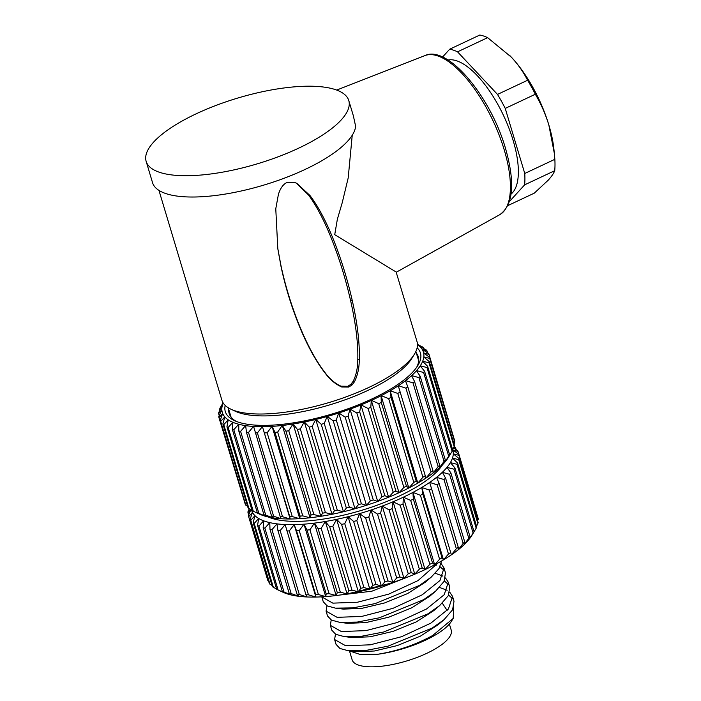<?xml version="1.0" encoding="UTF-8"?>
<svg xmlns="http://www.w3.org/2000/svg" width="701" height="701" viewBox="0 0 701 701"><rect width="100%" height="100%" fill="white"/><g stroke="black" fill="none" stroke-linecap="round" stroke-linejoin="round"><path stroke-width="1.05" d="M223.19 402.987A104.992 34.051 -16.7 0 0 222.331 405.485L222.313 405.546A104.992 34.051 -16.7 0 0 221.831 409.647L221.84 409.717A104.992 34.051 -16.7 0 0 222.655 413.459L222.681 413.52A104.992 34.051 -16.7 0 0 224.784 416.867L224.828 416.92A104.992 34.051 -16.7 0 0 228.193 419.82L226.94 426.804A109.698 35.576 -16.7 0 0 228.158 427.452L253.289 511.222L260.527 514.578A104.992 34.051 163.3 0 1 259.44 514.096L256.54 512.746M258.923 513.456L266.336 516.514A104.992 34.051 163.3 0 1 260.606 514.604L257.398 512.948A109.698 35.576 163.3 0 0 258.923 513.456L233.792 429.687L238.752 424.254A104.992 34.051 -16.7 0 0 245.56 425.621L245.683 425.638A104.992 34.051 -16.7 0 0 253.482 426.453L253.622 426.462A104.992 34.051 -16.7 0 0 262.305 426.707L262.454 426.707A104.992 34.051 -16.7 0 0 271.927 426.383L272.084 426.374A104.992 34.051 -16.7 0 0 282.205 425.481L282.372 425.463A104.992 34.051 -16.7 0 0 293.009 424.017L293.184 423.991A104.992 34.051 -16.7 0 0 304.208 422.011L304.392 421.976A104.992 34.051 -16.7 0 0 315.652 419.487L315.836 419.443A104.992 34.051 -16.7 0 0 327.183 416.482L327.367 416.429A104.992 34.051 -16.7 0 0 338.671 413.029L338.846 412.968A104.992 34.051 -16.7 0 0 349.939 409.165L350.114 409.104A104.992 34.051 -16.7 0 0 360.857 404.959L361.033 404.889A104.992 34.051 -16.7 0 0 371.285 400.455L371.442 400.385A104.992 34.051 -16.7 0 0 373.878 399.255A104.992 34.051 -16.7 0 0 381.081 395.714L381.23 395.644A104.992 34.051 -16.7 0 0 390.115 390.808L390.247 390.729A104.992 34.051 -16.7 0 0 398.273 385.778L398.396 385.699A104.992 34.051 -16.7 0 0 405.45 380.704L405.555 380.625A104.992 34.051 -16.7 0 0 411.548 375.657L411.636 375.578A104.992 34.051 -16.7 0 0 416.49 370.689L416.552 370.61A104.992 34.051 -16.7 0 0 420.206 365.878L420.258 365.799A104.992 34.051 -16.7 0 0 422.659 361.278L422.694 361.208A104.992 34.051 -16.7 0 0 423.816 356.949L423.825 356.888A104.992 34.051 -16.7 0 0 423.649 352.954L423.641 352.892A104.992 34.051 -16.7 0 0 422.168 349.343L422.133 349.282A104.992 34.051 -16.7 0 0 419.4 346.154L419.347 346.11A104.992 34.051 -16.7 0 0 417.481 344.699M273.337 517.89L273.25 517.916A104.992 34.051 163.3 0 1 266.441 516.541L263.926 514.762A109.698 35.576 163.3 0 0 265.732 515.13L240.601 431.352L245.56 425.621M281.285 518.714L281.171 518.74A104.992 34.051 163.3 0 1 273.372 517.934L271.559 515.997A109.698 35.576 163.3 0 0 273.635 516.216L248.505 432.438L253.482 426.453M398.396 385.699L405.923 388.17A109.698 35.576 -16.7 0 0 407.798 386.838L432.929 470.608L433.13 473A104.992 34.051 163.3 0 1 426.077 477.986L425.963 478.064A104.992 34.051 163.3 0 1 417.936 483.015L417.805 483.094A104.992 34.051 163.3 0 1 408.92 487.931L408.771 488.01A104.992 34.051 163.3 0 1 401.568 491.55A104.992 34.051 163.3 0 1 399.132 492.672L398.974 492.75A104.992 34.051 163.3 0 1 388.713 497.184L388.547 497.254A104.992 34.051 163.3 0 1 377.804 501.39L377.629 501.46A104.992 34.051 163.3 0 1 366.535 505.255L366.351 505.316A104.992 34.051 163.3 0 1 355.056 508.716L354.872 508.768A104.992 34.051 163.3 0 1 343.525 511.739L343.341 511.783A104.992 34.051 163.3 0 1 332.081 514.271L331.897 514.306A104.992 34.051 163.3 0 1 320.874 516.287L320.699 516.313A104.992 34.051 163.3 0 1 310.061 517.759L309.895 517.776A104.992 34.051 163.3 0 1 299.774 518.661L299.616 518.67A104.992 34.051 163.3 0 1 290.144 518.994L289.995 518.994A104.992 34.051 163.3 0 1 281.303 518.749L280.216 516.637A109.698 35.576 163.3 0 0 282.521 516.698L257.39 432.929L262.305 426.707M405.555 380.625L412.994 382.869A109.698 35.576 -16.7 0 0 414.589 381.546L439.72 465.315L439.229 467.944A104.992 34.051 163.3 0 1 433.236 472.912L433.13 472.947M411.636 375.578L418.918 377.62A109.698 35.576 -16.7 0 0 420.206 376.314L445.337 460.093L444.171 462.984A104.992 34.051 163.3 0 1 439.317 467.865L439.247 467.891M449.7 454.993L447.895 458.165A104.992 34.051 163.3 0 1 444.241 462.905L448.728 456.255A109.698 35.576 163.3 0 0 449.7 454.993L424.569 371.223L420.206 365.878M449.613 455.413L448.377 457.411A104.992 34.051 163.3 0 1 447.948 458.095L452.119 451.304A109.698 35.576 163.3 0 0 452.758 450.103L427.628 366.325L422.659 361.278M417.805 344.533L418.883 345.155M228.254 419.864A104.992 34.051 -16.7 0 0 232.837 422.282L232.916 422.317A104.992 34.051 -16.7 0 0 238.647 424.228M417.139 347.801A101.864 33.035 163.3 0 1 417.77 365.633A101.864 33.035 163.3 0 1 372.354 398.746A101.864 33.035 163.3 0 1 234.467 420.626A101.864 33.035 163.3 0 1 225.179 405.397M419.347 346.11L423.544 347.652A109.698 35.576 -16.7 0 0 422.484 346.942L417.481 344.463M423.544 347.652L423.825 348.616M422.133 349.282L426.944 350.798A109.698 35.576 -16.7 0 0 426.217 349.965L419.4 346.154M426.944 350.798L427.531 352.752M423.641 352.892L429.012 354.408A109.698 35.576 -16.7 0 0 428.618 353.462L422.168 349.343M429.012 354.408L454.003 438.528M423.825 356.888L429.713 358.43L454.844 442.208A109.698 35.576 163.3 0 0 454.791 441.157L429.66 357.387L423.649 352.954M454.844 442.208L454.011 443.97M422.694 361.208L429.03 362.829L454.16 446.598A109.698 35.576 163.3 0 0 454.458 445.468L429.327 361.698L423.816 356.949M454.16 446.598L452.583 449.516M420.258 365.799L426.988 367.534L452.119 451.304M416.552 370.61L423.597 372.485L448.728 456.255M420.206 376.314L416.49 370.689M445.337 460.093A109.698 35.576 163.3 0 1 444.048 461.389L439.317 467.865M418.918 377.62L444.048 461.389M414.589 381.546L411.548 375.657M439.72 465.315A109.698 35.576 163.3 0 1 438.134 466.638L433.236 472.912M412.994 382.869L438.134 466.638M407.798 386.838L405.45 380.704M432.929 470.608A109.698 35.576 163.3 0 1 431.054 471.939L426.077 477.986M425.954 478.021L398.264 385.734M405.923 388.17L431.054 471.939M425.963 478.064L398.273 385.778M425.043 475.9A109.698 35.576 163.3 0 1 422.913 477.215L417.936 483.015M417.805 483.05L390.124 390.755M390.247 390.729L397.782 393.445L422.913 477.215M417.805 483.094L416.175 481.114L391.035 397.344L390.115 390.808M416.175 481.114A109.698 35.576 163.3 0 1 413.809 482.402L408.92 487.931M408.788 487.957L381.099 395.671M381.23 395.644L388.678 398.632L413.809 482.402M408.771 488.01L406.422 486.196L381.291 402.418L381.081 395.714M406.422 486.196A109.698 35.576 163.3 0 1 403.864 487.432L399.132 492.672M399.009 492.698L371.32 400.402M371.442 400.385L378.733 403.662L403.864 487.432M398.974 492.75L395.934 491.059L370.803 407.29L371.285 400.455M395.934 491.059A109.698 35.576 163.3 0 1 393.208 492.242L388.713 497.184M388.599 497.193L360.91 404.906M361.033 404.889L368.078 408.473L393.208 492.242M388.547 497.254L384.84 495.66L359.709 411.89L360.857 404.959M384.84 495.66A109.698 35.576 163.3 0 1 381.984 496.764L377.804 501.39M377.69 501.399L350.001 409.112M350.114 409.104L356.844 412.985L381.984 496.764M377.629 501.46L373.274 499.927L348.143 416.157L349.939 409.165M373.274 499.927A109.698 35.576 163.3 0 1 370.33 500.935L366.535 505.255M366.43 505.255L338.741 412.968M338.846 412.968L345.19 417.165L370.33 500.935M366.351 505.316L361.401 503.809L336.27 420.039L338.671 413.029M361.401 503.809A109.698 35.576 163.3 0 1 358.395 504.711L355.056 508.716M354.96 508.716L327.271 416.42M327.367 416.429L333.264 420.942L358.395 504.711M354.872 508.768L349.37 507.252L324.239 423.483L327.183 416.482M349.37 507.252A109.698 35.576 163.3 0 1 346.347 508.041L343.525 511.739M343.437 511.721L315.748 419.435M315.836 419.443L321.216 424.271L346.347 508.041M343.341 511.783L337.33 510.214L312.199 426.445L315.652 419.487M337.33 510.214A109.698 35.576 163.3 0 1 334.342 510.88L332.081 514.271M332.002 514.254L304.322 421.958M304.392 421.976L309.211 427.111L334.342 510.88M331.897 514.306L325.457 512.659L300.326 428.889L304.208 422.011M325.457 512.659A109.698 35.576 163.3 0 1 322.521 513.185L320.874 516.287M320.813 516.26L293.123 423.974M293.184 423.991L297.39 429.415L322.521 513.185M320.699 516.313L313.89 514.552L288.751 430.782L293.009 424.017M313.89 514.552A109.698 35.576 163.3 0 1 311.06 514.937L310.061 517.759M310.008 517.724L282.328 425.437M282.372 425.463L285.929 431.159L311.06 514.937M309.895 517.776L302.779 515.866L277.649 432.096L282.205 425.481M302.779 515.866A109.698 35.576 163.3 0 1 300.089 516.102L299.774 518.661M299.739 518.626L272.049 426.339M272.084 426.374L274.958 432.333L300.089 516.102M299.616 518.67L292.282 516.584L267.151 432.815L271.927 426.383M292.282 516.584A109.698 35.576 163.3 0 1 289.767 516.672L290.144 518.994M290.126 518.959L262.437 426.664M262.454 426.707L289.767 516.672M289.995 518.994L282.521 516.698M253.622 426.462L280.216 516.637M281.171 518.74L273.635 516.216M245.683 425.638L246.428 432.228L271.559 515.997M273.25 517.916L265.732 515.13M238.752 424.254L238.796 430.992L263.926 514.762M232.916 422.317L232.268 429.178L257.398 512.948M228.158 427.452L232.837 422.282M253.289 511.222A109.698 35.576 163.3 0 1 252.071 510.582L226.94 426.804M251.913 510.048L248.908 508.453L223.777 424.683L228.193 419.82M248.908 508.453A109.698 35.576 163.3 0 1 248.014 507.682L222.883 423.912A109.698 35.576 -16.7 0 0 223.777 424.683M224.828 416.92L222.883 423.912M247.584 506.253L245.832 505.193L220.701 421.424L224.784 416.867M245.832 505.193A109.698 35.576 163.3 0 1 245.271 504.299L220.14 420.53A109.698 35.576 -16.7 0 0 220.701 421.424M222.681 413.52L220.14 420.53M244.509 501.75L218.975 417.7L222.655 413.459M221.84 409.717L218.756 416.709A109.698 35.576 -16.7 0 0 218.975 417.7M219.229 415.614L218.616 413.581L221.831 409.647M222.313 405.546L218.747 412.486A109.698 35.576 -16.7 0 0 218.616 413.581M219.948 410.12L219.641 409.104L222.331 405.485M223.076 402.812L220.114 407.929A109.698 35.576 -16.7 0 0 219.641 409.104M222.077 404.512L222.217 404.021M232.268 429.178A109.698 35.576 -16.7 0 0 233.792 429.687M238.796 430.992A109.698 35.576 -16.7 0 0 240.601 431.352M246.428 432.228A109.698 35.576 -16.7 0 0 248.505 432.438M255.076 432.868A109.698 35.576 -16.7 0 0 257.39 432.929M264.627 432.903A109.698 35.576 -16.7 0 0 267.151 432.815M274.958 432.333A109.698 35.576 -16.7 0 0 277.649 432.096M285.929 431.159A109.698 35.576 -16.7 0 0 288.751 430.782M297.39 429.415A109.698 35.576 -16.7 0 0 300.326 428.889M309.211 427.111A109.698 35.576 -16.7 0 0 312.199 426.445M321.216 424.271A109.698 35.576 -16.7 0 0 324.239 423.483M333.264 420.942A109.698 35.576 -16.7 0 0 336.27 420.039M345.19 417.165A109.698 35.576 -16.7 0 0 348.143 416.157M356.844 412.985A109.698 35.576 -16.7 0 0 359.709 411.89M368.078 408.473A109.698 35.576 -16.7 0 0 370.803 407.29M378.733 403.662A109.698 35.576 -16.7 0 0 381.291 402.418M388.678 398.632A109.698 35.576 -16.7 0 0 391.035 397.344M397.782 393.445A109.698 35.576 -16.7 0 0 399.912 392.131M423.597 372.485A109.698 35.576 -16.7 0 0 424.569 371.223M426.988 367.534A109.698 35.576 -16.7 0 0 427.628 366.325M429.03 362.829A109.698 35.576 -16.7 0 0 429.327 361.698M429.713 358.43A109.698 35.576 -16.7 0 0 429.66 357.387M236.351 421.424A98.727 32.018 163.3 0 1 229.157 413.485A98.727 32.018 163.3 0 1 228.754 409.41M416.376 353.12A98.727 32.018 163.3 0 1 418.278 356.748A98.727 32.018 163.3 0 1 416.639 367.333M231.058 409.261L235.527 411.338A97.938 31.764 -16.7 0 0 239.164 412.766A97.938 31.764 -16.7 0 0 333.501 403.715A97.938 31.764 -16.7 0 0 411.776 358.465L414.361 354.268A101.864 33.035 163.3 0 1 332.957 401.331A101.864 33.035 163.3 0 1 234.844 410.751A101.864 33.035 163.3 0 1 231.058 409.261A101.864 33.035 163.3 0 1 221.893 400.192L158.952 190.392M352.235 135.258L348.195 177.949L342.228 202.703L337.356 219.264L334.727 234.677L396.135 272.023L417.025 341.65A101.864 33.035 163.3 0 1 414.361 354.268M325.176 373.142L325.089 373.037C314.381 359.473 304.725 340.02 297.837 322.364A390.65 368.577 -4.1 0 1 281.005 266.398L277.806 248.706L275.773 208.784L278.42 194.326C280.418 188.096 283.283 184.144 287.016 182.47A8.745 7.764 -46.5 0 1 287.375 182.321L294.332 182.304A20.347 18.112 -47.2 0 1 294.455 182.348L296.891 183.39L309.973 195.518C319.928 208.495 328.9 227.457 335.507 244.877C342.316 262.761 347.889 281.267 352.235 300.405L352.331 300.843C356.607 319.674 359.946 341.65 359.28 359.762L359.28 359.867C359.219 368.113 357.606 375.429 354.443 381.817L352.112 384.849A11.198 10.594 -61.5 0 1 351.955 385.007L348.791 387.057L341.781 386.996A18.051 17.034 -59.3 0 1 341.553 386.917C335.367 384.148 329.908 379.556 325.176 373.142L324.738 372.213C329.4 378.654 334.745 383.281 340.774 386.102A17.604 16.605 121 0 0 341.001 386.181L347.81 386.312L350.868 384.306A10.681 10.103 118.8 0 0 351.035 384.148L353.269 381.151C356.292 374.833 357.799 367.561 357.79 359.341L357.799 359.236C358.29 341.203 354.872 319.27 350.561 300.466L350.456 300.019C346.075 280.908 340.502 262.393 333.737 244.5C327.165 227.054 318.28 208.048 308.493 194.992L296.155 183.022M348.783 100.567L353.357 115.796L355.609 126.215A105.781 34.305 163.3 0 1 279.086 180.087A105.781 34.305 163.3 0 1 165.988 193.625A105.781 34.305 163.3 0 1 152.538 182.663L146.15 161.361A105.781 34.305 -16.7 0 0 159.6 172.332A105.781 34.305 -16.7 0 0 278.823 156.542A105.781 34.305 -16.7 0 0 348.783 100.567A105.781 34.305 -16.7 0 0 335.341 89.597A105.781 34.305 -16.7 0 0 216.118 105.387A105.781 34.305 -16.7 0 0 146.15 161.361M447.992 60.014A74.437 29.495 64.8 0 1 513.097 140.305A74.437 29.495 64.8 0 1 511.09 194.063M509.452 201.529L524.637 184.845A86.188 34.147 -115.2 0 0 524.76 173.471L505.237 108.41A86.188 34.147 -115.2 0 0 497.508 94.416L457.534 51.83A86.188 34.147 -115.2 0 0 449.683 49.21L442.515 57.088M449.683 49.21L479.773 35.05A86.188 34.147 64.8 0 1 487.624 37.661L511.371 57.193C517.951 64.264 523.358 71.958 527.599 80.256A86.188 34.147 64.8 0 1 535.327 94.241C541.058 103.976 545.562 114.228 548.848 125.006L554.342 153.423L554.85 159.311A86.188 34.147 64.8 0 1 554.728 170.685C553.755 173.296 551.599 176.45 548.261 180.148L534.276 193.161L507.857 205.595M554.85 159.311L524.76 173.471M524.637 184.845L554.728 170.685M457.534 51.83L487.624 37.661M527.599 80.256L497.508 94.416M505.237 108.41L535.327 94.241M509.417 55.169A78.354 31.046 64.8 0 1 509.609 55.361A78.354 31.046 64.8 0 1 511.371 57.193A78.354 31.046 64.8 0 1 548.848 125.006A78.354 31.046 64.8 0 1 553.948 149.541L554.342 153.423M277.692 247.935L280.917 265.364A402.987 380.214 175.9 0 0 297.75 321.338C304.584 339.004 314.136 358.483 324.659 372.108L324.738 372.213M442.559 464.728A97.159 31.51 163.3 0 1 364.695 509.39A97.159 31.51 163.3 0 1 271.55 518.241A97.159 31.51 163.3 0 1 268.334 516.996M251.536 509.855A104.992 34.051 -16.7 0 0 252.483 512.37A104.992 34.051 -16.7 0 0 254.954 515.664A104.992 34.051 -16.7 0 0 258.695 518.486A104.992 34.051 -16.7 0 0 263.655 520.817A104.992 34.051 -16.7 0 0 269.771 522.622A104.992 34.051 -16.7 0 0 276.956 523.866A104.992 34.051 -16.7 0 0 285.132 524.55A104.992 34.051 -16.7 0 0 294.175 524.646A104.992 34.051 -16.7 0 0 303.98 524.173A104.992 34.051 -16.7 0 0 314.407 523.121A104.992 34.051 -16.7 0 0 325.334 521.509A104.992 34.051 -16.7 0 0 336.611 519.362A104.992 34.051 -16.7 0 0 348.09 516.707A104.992 34.051 -16.7 0 0 359.631 513.579A104.992 34.051 -16.7 0 0 371.066 510.013A104.992 34.051 -16.7 0 0 382.264 506.061A104.992 34.051 -16.7 0 0 393.068 501.767A104.992 34.051 -16.7 0 0 403.338 497.193A104.992 34.051 -16.7 0 0 412.942 492.4A104.992 34.051 -16.7 0 0 421.757 487.449A104.992 34.051 -16.7 0 0 429.66 482.411A104.992 34.051 -16.7 0 0 436.557 477.337A104.992 34.051 -16.7 0 0 442.357 472.299A104.992 34.051 -16.7 0 0 446.984 467.365A104.992 34.051 -16.7 0 0 450.375 462.607A104.992 34.051 -16.7 0 0 452.487 458.068A104.992 34.051 -16.7 0 0 453.293 453.827A104.992 34.051 -16.7 0 0 452.776 449.928A104.992 34.051 -16.7 0 0 452.618 449.455M472.684 534.083L471.808 535.503A104.992 34.051 163.3 0 1 468.706 539.779A104.992 34.051 163.3 0 1 464.088 544.712A104.992 34.051 163.3 0 1 458.288 549.75A104.992 34.051 163.3 0 1 451.383 554.815A104.992 34.051 163.3 0 1 443.479 559.862A104.992 34.051 163.3 0 1 436.951 563.586A104.992 34.051 163.3 0 1 434.664 564.813A104.992 34.051 163.3 0 1 425.06 569.606A104.992 34.051 163.3 0 1 414.79 574.18A104.992 34.051 163.3 0 1 403.986 578.465A104.992 34.051 163.3 0 1 392.797 582.426A104.992 34.051 163.3 0 1 381.353 585.992A104.992 34.051 163.3 0 1 369.821 589.12A104.992 34.051 163.3 0 1 358.334 591.775A104.992 34.051 163.3 0 1 347.056 593.922A104.992 34.051 163.3 0 1 336.138 595.535A104.992 34.051 163.3 0 1 325.702 596.586A104.992 34.051 163.3 0 1 315.897 597.059A104.992 34.051 163.3 0 1 306.854 596.963A104.992 34.051 163.3 0 1 298.679 596.279A104.992 34.051 163.3 0 1 291.493 595.035A104.992 34.051 163.3 0 1 285.377 593.23A104.992 34.051 163.3 0 1 282.871 592.187L277.508 589.699A109.698 35.576 163.3 0 1 276.711 589.313L257.547 525.417A109.698 35.576 -16.7 0 0 258.914 526.065L263.655 520.817L263.173 527.651L282.345 591.548L285.377 593.23L278.087 589.953L258.914 526.065M453.775 447.317L455.615 447.939A109.698 35.576 -16.7 0 0 454.747 447.089L454.09 446.73M455.615 447.939L456.106 449.586M476.181 528.195L474.069 531.77L454.896 467.882L450.375 462.607L457.017 464.299L476.181 528.195A109.698 35.576 163.3 0 0 476.768 526.942L457.595 463.046L452.487 458.068L458.717 459.672L477.889 523.559A109.698 35.576 163.3 0 0 478.108 522.385L458.945 458.498L453.293 453.827L459.059 455.361L478.222 519.257A109.698 35.576 163.3 0 0 478.082 518.179L458.91 454.283L452.776 449.928L458.016 451.435A109.698 35.576 -16.7 0 0 457.508 450.463L453.442 447.939M458.016 451.435L458.857 454.239M478.222 519.257L477.591 520.65M477.889 523.559L476.531 526.153M472.658 534.127L474.069 531.77A109.698 35.576 163.3 0 1 473.131 533.093L468.706 539.779L470.047 536.817L450.874 472.93L446.984 467.365L453.959 469.197L473.131 533.093M470.047 536.817A109.698 35.576 163.3 0 1 468.767 538.184L464.088 544.712L464.754 542.022L445.582 478.126L442.357 472.299L449.595 474.297L468.767 538.184M464.754 542.022A109.698 35.576 163.3 0 1 463.151 543.415L458.288 549.75L458.261 547.306L439.089 483.41L436.557 477.337L443.978 479.519L463.151 543.415M458.261 547.306A109.698 35.576 163.3 0 1 456.351 548.708L451.383 554.815L429.66 482.411L451.383 554.815M429.66 482.411L437.179 484.812L456.351 548.708M450.655 552.598A109.698 35.576 163.3 0 1 448.465 554L443.479 559.862L442.033 557.847L422.861 493.951L421.757 487.449L443.479 559.862M421.757 487.449L429.292 490.104L448.465 554M442.033 557.847A109.698 35.576 163.3 0 1 439.588 559.214L434.664 564.813L432.508 562.964L413.336 499.068L412.942 492.4L434.664 564.813M412.942 492.4L420.425 495.318L439.588 559.214M432.508 562.964A109.698 35.576 163.3 0 1 429.844 564.287L425.06 569.606L422.195 567.889L403.031 504.001L403.338 497.193L425.06 569.606M403.338 497.193L410.672 500.4L429.844 564.287M422.195 567.889A109.698 35.576 163.3 0 1 419.356 569.159L414.79 574.18L411.25 572.568L392.078 508.672L393.068 501.767L414.79 574.18M393.068 501.767L400.183 505.263L419.356 569.159M411.25 572.568A109.698 35.576 163.3 0 1 408.254 573.76L403.986 578.465L399.789 576.932L380.625 513.036L382.264 506.061L403.986 578.465M382.264 506.061L389.09 509.864L408.254 573.76M399.789 576.932A109.698 35.576 163.3 0 1 396.696 578.018L392.797 582.426L387.986 580.919L368.814 517.023L371.066 510.013L392.797 582.426M371.066 510.013L377.524 514.131L396.696 578.018M387.986 580.919A109.698 35.576 163.3 0 1 384.814 581.9L381.353 585.992L375.981 584.476L356.809 520.589L359.631 513.579L381.353 585.992M359.631 513.579L365.65 518.013L384.814 581.9M375.981 584.476A109.698 35.576 163.3 0 1 372.783 585.344L369.821 589.12L363.933 587.578L344.761 523.682L348.09 516.707L369.821 589.12M348.09 516.707L353.619 521.456L372.783 585.344M363.933 587.578A109.698 35.576 163.3 0 1 360.752 588.314L358.334 591.775L351.998 590.154L332.826 526.267L336.611 519.362L358.334 591.775M336.611 519.362L341.58 524.418L360.752 588.314M351.998 590.154A109.698 35.576 163.3 0 1 348.87 590.75L347.056 593.922L340.327 592.196L321.163 528.3L325.334 521.509L347.056 593.922M325.334 521.509L329.707 526.863L348.87 590.75M340.327 592.196A109.698 35.576 163.3 0 1 337.304 592.643L336.138 595.535L329.084 593.668L309.921 529.772L314.407 523.121L336.138 595.535M314.407 523.121L318.14 528.747L337.304 592.643M329.084 593.668A109.698 35.576 163.3 0 1 326.202 593.957L325.702 596.586L318.412 594.544L299.248 530.648L303.98 524.173L325.702 596.586M303.98 524.173L307.029 530.061L326.202 593.957M318.412 594.544A109.698 35.576 163.3 0 1 315.695 594.676L315.897 597.059L308.449 594.816L289.276 530.929L294.175 524.646L315.897 597.059M294.175 524.646L296.532 530.78L315.695 594.676M308.449 594.816A109.698 35.576 163.3 0 1 305.943 594.79L306.854 596.963L299.318 594.492L280.155 530.596L285.132 524.55L305.943 594.79M299.318 594.492A109.698 35.576 163.3 0 1 297.058 594.299L298.679 596.279L291.152 593.563L271.979 529.667L276.956 523.866L277.885 530.412L297.058 594.299M291.152 593.563A109.698 35.576 163.3 0 1 289.154 593.212L291.493 595.035L284.036 592.047L264.873 528.151L269.771 522.622L269.99 529.325L289.154 593.212M284.036 592.047A109.698 35.576 163.3 0 1 282.345 591.548M278.087 589.953A109.698 35.576 163.3 0 1 277.508 589.699M276.615 588.989L273.364 587.324L254.2 523.437L258.695 518.486L257.547 525.417M273.364 587.324A109.698 35.576 163.3 0 1 272.33 586.544L253.166 522.648A109.698 35.576 -16.7 0 0 254.2 523.437M271.979 585.379L269.946 584.187L250.774 520.3L254.954 515.664L253.166 522.648M269.946 584.187A109.698 35.576 163.3 0 1 269.263 583.285L250.091 519.388A109.698 35.576 -16.7 0 0 250.774 520.3M268.597 581.085L267.861 580.586L248.689 516.698L252.483 512.37L250.091 519.388M267.861 580.586A109.698 35.576 163.3 0 1 267.633 579.92L248.469 516.032A109.698 35.576 -16.7 0 0 248.689 516.698M251.703 509.934L252.448 512.422M250.94 509.539L248.364 515.664A109.698 35.576 -16.7 0 0 248.469 516.032M248.662 514.963L247.97 512.676L250.686 509.399M249.398 508.716L248.014 511.546A109.698 35.576 -16.7 0 0 247.97 512.676M249.004 509.522L248.627 508.286A109.698 35.576 -16.7 0 1 248.645 508.243M263.173 527.651A109.698 35.576 -16.7 0 0 264.873 528.151M269.99 529.325A109.698 35.576 -16.7 0 0 271.979 529.667M277.885 530.412A109.698 35.576 -16.7 0 0 280.155 530.596M286.77 530.902A109.698 35.576 -16.7 0 0 289.276 530.929M296.532 530.78A109.698 35.576 -16.7 0 0 299.248 530.648M307.029 530.061A109.698 35.576 -16.7 0 0 309.921 529.772M318.14 528.747A109.698 35.576 -16.7 0 0 321.163 528.3M329.707 526.863A109.698 35.576 -16.7 0 0 332.826 526.267M341.58 524.418A109.698 35.576 -16.7 0 0 344.761 523.682M353.619 521.456A109.698 35.576 -16.7 0 0 356.809 520.589M365.65 518.013A109.698 35.576 -16.7 0 0 368.814 517.023M377.524 514.131A109.698 35.576 -16.7 0 0 380.625 513.036M389.09 509.864A109.698 35.576 -16.7 0 0 392.078 508.672M400.183 505.263A109.698 35.576 -16.7 0 0 403.031 504.001M410.672 500.4A109.698 35.576 -16.7 0 0 413.336 499.068M420.425 495.318A109.698 35.576 -16.7 0 0 422.861 493.951M429.292 490.104A109.698 35.576 -16.7 0 0 431.483 488.711M437.179 484.812A109.698 35.576 -16.7 0 0 439.089 483.41M443.978 479.519A109.698 35.576 -16.7 0 0 445.582 478.126M449.595 474.297A109.698 35.576 -16.7 0 0 450.874 472.93M453.959 469.197A109.698 35.576 -16.7 0 0 454.896 467.882M457.017 464.299A109.698 35.576 -16.7 0 0 457.595 463.046M458.717 459.672A109.698 35.576 -16.7 0 0 458.945 458.498M459.059 455.361A109.698 35.576 -16.7 0 0 458.91 454.283M407.675 577.063L371.828 591.215L339.994 595.018M427.908 579.78L425.218 582.251L407.623 593.554L384.542 602.965L361.55 608.415L343.253 609.108L335.437 608.135L352.945 607.881L375.175 603.596L419.452 585.44L431.203 577.142L439.019 568.564L441.577 560.984M432.166 593.984L429.476 596.455L411.881 607.749L388.81 617.169L365.808 622.611L347.512 623.312L339.696 622.33L357.212 622.085L379.434 617.791L423.711 599.635L435.461 591.337L444.092 581.383L445.485 572.857L444.031 568.02L439.939 580.533L422.256 594.798L392.972 608.337L361.725 616.424L337.12 617.336L326.088 611.149L326.946 605.769M436.425 608.179L433.735 610.65L416.14 621.953L393.068 631.364L370.067 636.806L351.771 637.507L343.954 636.534L361.471 636.28L383.692 631.995L427.969 613.831L439.72 605.533L448.351 595.578L449.744 587.052L448.298 582.216L444.197 594.728L426.515 608.994L397.239 622.532L365.983 630.62L341.378 631.54L330.346 625.345L331.205 619.964M442.287 603.21L447.15 610.448M440.684 622.374L437.994 624.845L420.407 636.149L397.327 645.568L374.325 651.01L356.029 651.702L348.213 650.73L365.756 650.475L387.933 646.199L432.228 628.035L443.987 619.737L452.609 609.774L454.003 601.256L452.557 596.42L448.456 608.932L430.773 623.198L401.498 636.727L370.242 644.824L345.637 645.735L334.605 639.54L335.472 634.168M334.605 639.54L336.059 644.377L339.924 648.469L348.213 650.73M452.907 598.952L448.587 595.123M330.346 625.345L331.801 630.181L335.709 634.291L343.954 636.534M448.649 584.748L444.329 580.927M326.088 611.149L327.533 615.986L331.45 620.096L339.696 622.33M444.39 570.553L440.07 566.732M436.609 565.129L435.058 564.603M438.011 563.008L417.998 580.603L388.713 594.133L357.466 602.229L332.852 603.14L321.829 596.945L323.275 601.782L327.192 605.892L335.437 608.135M348.055 593.756L388.766 583.731M441.218 563.753L444.031 568.02M435.295 573.269L442.883 576.091M445.477 577.948L448.29 582.216M439.553 587.464L447.142 590.286M449.744 592.152L452.557 596.42M453.197 618.422L451.435 621.279A57.981 18.804 163.3 0 1 432.184 636.788A57.981 18.804 163.3 0 1 377.383 654.313C396.827 651.238 415.272 644.964 432.719 635.474L453.197 618.422L453.731 607.232M349.221 650.852L359.937 654.392L377.383 654.313M449.385 624.039L451.207 630.094A51.716 16.771 163.3 0 1 416.999 657.459A51.716 16.771 163.3 0 1 358.71 665.17A51.716 16.771 163.3 0 1 352.139 659.807L349.519 651.071M499.76 214.681C513.377 204.981 515.296 182.9 505.517 148.437C490.516 96.116 447.431 44.549 424.876 55.616A87.94 34.848 64.8 0 1 504.194 149.769A87.94 34.848 64.8 0 1 499.76 214.681L396.205 272.268M341.781 386.996L341.001 386.181M347.81 386.312L348.791 387.057M341.553 386.917L340.774 386.102M325.089 373.037L324.659 372.108M297.837 322.364L297.75 321.338M281.005 266.398L280.917 265.364M309.895 195.413L308.414 194.887M309.973 195.518L308.493 194.992M352.235 300.405L350.456 300.019M352.331 300.843L350.561 300.466M359.28 359.762L357.799 359.236M359.28 359.867L357.79 359.341M354.443 381.817L353.269 381.151M352.112 384.849L351.035 384.148M351.955 385.007L350.868 384.306M228.254 407.754L231.067 417.121M424.876 55.616L336.682 90.07M415.877 351.464L418.69 360.831M425.218 582.251L431.203 577.142M429.476 596.455L435.461 591.337M433.735 610.65L439.72 605.533M437.994 624.845L443.987 619.737"/></g></svg>
